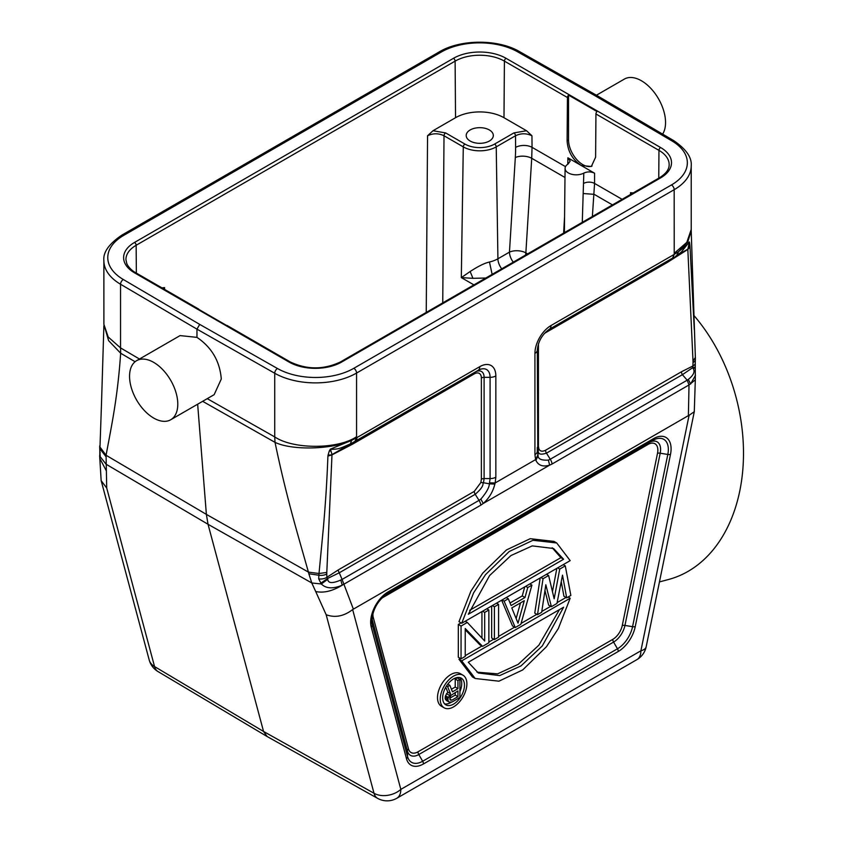 <?xml version="1.0" encoding="UTF-8"?>
<svg xmlns="http://www.w3.org/2000/svg" width="843" height="843" viewBox="0 0 843 843"><rect width="100%" height="100%" fill="white"/><g stroke="black" fill="none" stroke-linecap="round" stroke-linejoin="round"><path stroke-width="1.26" d="M693.547 315.071A158.884 112.351 75 0 1 739.796 490.879A158.884 112.351 75 0 1 668.562 579.489L659.447 581.923M267.199 736.561L377.664 798.384A19.378 11.212 -60.8 0 1 374.018 793.274L326.167 614.737C335.082 617.993 343.912 616.275 352.648 609.573L688.383 415.631L689.016 384.945L552.112 463.987A8.135 4.7 60 0 0 550.268 459.235L548.382 460.12C541.543 460.489 538.108 459.014 538.045 455.705L537.929 451.321C539.056 450.9 536.675 456.284 546.454 453.165L550.268 459.235L687.193 380.182L682.398 374.682L692.693 367.674L693.041 368.349C695.254 371.447 693.684 375.124 688.331 379.392L687.193 380.182L689.016 384.945L695.317 379.845L694.284 411.69L689.079 415.336L640.901 650.785A19.378 7.914 11.6 0 0 646.181 646.75L694.284 411.69M688.383 415.631L689.079 415.336M353.343 609.067L342.089 579.426L340.793 580.037C332.437 583.619 328.085 583.367 327.748 579.278L327.632 578.435L339.276 572.787L342.089 579.426L479.024 500.373A8.135 4.7 60 0 1 480.868 505.126L342.237 585.168C333.027 589.067 326.051 588.677 321.341 583.978L327.748 579.278M330.625 450.952L329.328 450.942L328.075 455.072L331.984 454.893L352.469 444.219A3.878 2.234 -120 0 1 353.27 442.449L350.351 443.913C338.275 449.203 339.276 448.908 330.519 449.424L332.016 454.577L478.076 370.393A16.997 9.81 120 0 1 490.089 377.327A8.135 4.7 0 0 0 495.842 375.957L495.842 477.201A8.135 4.7 0 0 1 490.089 478.582L490.089 377.327L484.103 377.327L484.103 478.582L490.089 478.582L489.361 483.808L494.862 484.103L495.157 482.955L535.611 459.604L535.916 460.404C538.435 465.526 543.008 467.106 549.647 465.136L552.112 463.987M494.862 484.103C492.923 491.827 489.056 498.276 483.25 503.471L480.868 505.126M535.916 460.404L538.045 455.705L537.813 455.03L535.611 459.604L534.926 454.64L534.926 353.386A22.761 13.13 120 0 1 551.006 325.535L674.221 254.396L674.179 189.686L356.568 373.059L356.568 436.706C338.254 449.351 293.501 449.593 274.723 436.916L274.723 373.259L196.967 329.149L199.707 324.397L123.32 279.518A54.258 31.328 180 0 1 123.647 235.418L441.279 52.034A54.258 31.328 180 0 1 517.665 51.845L595.4 95.944L671.787 140.823A3.878 2.255 -59.6 0 1 673.747 140.644L597.35 95.765M534.915 353.386A8.135 4.7 180 0 0 537.307 350.066L537.813 455.03M537.307 350.066C538.203 341.341 542.207 334.397 549.32 329.255L674.179 257.168M672.566 258.106L674.221 254.396L678.604 251.572L676.676 255.503M544.199 333.67A10.021 5.785 -60 0 1 545.526 332.753L667.34 262.436L687.825 249.444L693.009 361.004L695.359 357.506L691.218 231.014L687.783 241.783L678.604 251.572C683.768 247.779 687.34 244.554 689.321 241.909L681.386 252.004L676.918 255.345M671.787 140.823A54.258 31.328 180 0 1 671.46 184.933A3.878 2.234 -120 0 1 674.2 189.675A58.125 33.562 -0 0 0 691.218 165.945L691.218 229.507L686.803 242.362L674.189 253.332M517.665 51.845A3.878 2.213 119.6 0 1 519.573 51.634L597.318 95.744L595.4 95.944M202.636 401.321L275.029 442.364L274.723 436.916L207.252 398.655M135.101 361.731L120.665 353.238L108.61 340.656L103.879 324.281L108.199 337.01L120.549 347.906L120.665 353.238C117.62 397.295 111.95 423.629 106.07 455.273L206.377 514.378L308.433 572.112C296.504 530.068 285.798 494.325 275.029 442.364C292.363 450.689 332.321 449.477 351.636 440.352L330.403 449.129L329.328 450.942M354.829 441.542L356.547 437.802L351.636 440.352L350.351 443.913M480.868 482.512L481.364 479.235A3.878 2.234 180 0 1 484.103 478.582L483.482 482.754L489.361 483.808C489.214 487.549 486.369 492.649 480.847 499.109L479.024 500.373L475.21 494.304C485.326 485.536 482.217 483.566 483.482 482.754L480.868 482.512L474.282 491.385L338.338 569.879L326.905 577.286A64.806 37.419 -60 0 1 326.778 573.957A8.135 4.752 179.4 0 1 318.844 575.232L318.717 578.878L321.341 583.978L311.784 582.966L308.833 573.746L318.844 575.232L323.47 526.917C325.24 505.326 326.662 488.266 327.916 456.063L328.075 455.072M326.167 614.737L315.704 591.523C323.733 593.219 332.574 591.101 342.237 585.168L340.793 580.037M693.009 361.004L693.02 362.532A66.27 38.251 -60 0 1 692.893 365.988L692.693 367.674L694.927 367.211M693.041 368.349L695.011 368.212M695.464 375.293L690.586 384.05L688.331 379.392M534.926 454.64A8.135 4.7 180 0 0 537.307 451.321L537.307 447.865A3.878 2.234 180 0 1 538.445 446.284L538.445 345.029A10.021 5.785 -60 0 1 538.572 343.417M695.391 357.506L695.264 363.175A8.135 4.331 3.6 0 1 692.893 365.988L681.46 371.774L545.526 450.257C542.344 451.816 540.142 451.395 538.93 448.992L537.929 451.321L537.307 447.865L537.307 451.332M694.274 329.539L690.027 246.999L687.825 249.444L689.279 242.289M690.027 246.999L689.974 246.124L687.814 249.159L675.412 256.346M689.974 246.124L689.616 242.921L689.184 243.933M689.321 241.909L689.616 242.921M662.63 134.111A34.099 19.684 -120 0 0 665.548 122.53A34.099 19.684 -120 0 0 650.659 88.209A34.099 19.684 -120 0 0 624.389 79.073L596.401 95.227M352.648 609.573L400.825 789.385A19.378 13.699 -15 0 1 374.018 793.274L263.553 731.461L267.168 736.54M105.944 456.611L99.99 448.876L99.98 447.075L106.07 455.273L106.713 488.034L101.16 480.658L99.653 455.979M106.176 470.552L99.79 458.36M103.889 324.281L103.879 260.729A58.125 33.562 0 0 0 120.549 284.249A3.878 2.255 120.4 0 1 123.32 279.518M180.065 335.598L196.967 337.369L196.967 329.149L120.549 284.249L120.549 347.906L139.474 359.023M177.789 404.134A34.099 19.684 60 0 1 170.718 419.751A34.099 19.684 60 0 1 144.438 410.604A34.099 19.684 60 0 1 129.559 376.294A34.099 19.684 60 0 1 136.619 360.678A34.099 19.684 60 0 1 162.899 369.814A34.099 19.684 60 0 1 177.789 404.134M196.967 337.369C211.741 347.4 219.854 361.289 221.287 379.013L214.164 394.661M158.041 671.586A19.378 19.378 0 0 1 149.19 659.921A19.378 13.699 -15 0 0 154.554 666.571L263.553 731.461L208.031 524.283L206.377 514.378L197.652 404.197M308.833 573.746L308.433 572.112L318.97 573.514L326.799 572.439L331.984 454.893L327.916 456.063M318.717 578.878A8.135 5.037 -3.9 0 0 326.905 577.286L327.632 578.435L320.667 583.303M315.704 591.523L311.784 582.966L208.031 524.283L106.07 464.208L99.653 455.989L99.969 453.06M99.906 453.471L99.99 448.876A8.135 4.752 -0.6 0 1 99.695 447.633L99.843 451.426A8.135 5.037 -3.9 0 0 100.212 452.723M99.98 447.075L101.497 403.639L99.98 447.075M99.969 453.113L100.18 456M381.468 598.435A13.899 8.019 -60 0 1 382.743 597.613L648.025 444.451A3.878 2.234 60 0 1 648.825 442.67L383.544 595.832M462.976 675.201L460.236 673.61A18.831 10.875 120 0 0 445.726 678.657A18.831 10.875 120 0 0 437.506 697.614A18.831 10.875 120 0 0 441.405 706.234L444.145 707.814A18.831 10.875 -60 0 1 440.246 699.195A18.831 10.875 -60 0 1 448.465 680.238A18.831 10.875 -60 0 1 462.976 675.201A18.831 10.875 -60 0 1 466.885 683.821A18.831 10.875 -60 0 1 458.655 702.767A18.831 10.875 -60 0 1 444.145 707.814M460.394 658.446L458.971 659.268L472.438 676.918L475.178 678.499L461.711 660.859L570.184 598.224L568.108 597.023M465.231 655.664L481.943 646.012M488.856 642.018L493.756 639.194M498.582 636.402L514.599 627.16M521.069 623.42L536.833 614.315M541.786 611.46L550.732 606.296M557.118 602.608L566.022 597.466M556.717 542.966L553.967 541.385L530.226 538.698L506.474 549.931L482.723 573.145L470.847 591.301L458.971 621.681L461.711 623.262L473.587 592.882L485.463 574.726L509.214 551.512L532.966 540.279L556.717 542.966L570.184 560.637L461.711 623.262M556.833 568.351L552.471 591.66M540.184 577.961L534.757 613.114L537.497 614.695L543.05 578.709L540.974 577.508M544.957 590.543L548.645 605.095L551.396 606.675L545.832 584.779L541.659 612.292L537.497 614.695M561.238 581.596L563.935 596.264L566.675 597.845L562.513 575.147L556.949 603.462L551.396 606.675M524.767 586.854L522.249 595.927L510.036 602.977M501.659 600.205L512.512 625.959L515.252 627.54L504.135 601.175L502.059 599.974M494.409 639.574L494.409 606.791L498.582 604.389L498.582 637.16L494.409 639.574L491.669 637.993L491.669 605.969M481.943 638.077L481.943 611.586M461.058 658.826L461.058 626.043L467.307 622.44L484.683 641.007L484.683 612.408L488.856 610.005L488.856 642.788L482.596 646.391L465.231 628.52L465.231 656.423L461.058 658.826L458.318 657.245L458.318 624.463L461.058 622.882M465.231 629.763L479.857 644.811L482.596 646.391M464.472 685.211A15.427 8.904 120 0 0 461.279 678.151A15.427 8.904 120 0 0 449.393 682.282A15.427 8.904 120 0 0 442.659 697.804A15.427 8.904 120 0 0 445.852 704.864A15.427 8.904 120 0 0 457.738 700.733A15.427 8.904 120 0 0 464.472 685.211M459.783 677.572A15.427 8.904 -60 0 1 461.732 683.631A15.427 8.904 -60 0 1 459.909 691.65M451.279 702.251A15.427 8.904 -60 0 1 444.609 703.863M451.426 689.247L455.22 687.066L455.22 679.026L457.169 677.909L459.909 679.49L459.909 697.467L452.122 701.956L449.203 702.114L446.463 700.533L445.167 698.605L445.494 695.738L447.77 692.135L445.747 687.224M449.203 702.114L448.234 701.144L447.907 698.657L450.51 693.715L447.591 686.602L449.856 685.296L452.449 691.829L457.96 688.647L455.22 687.066M457.96 688.647L457.96 680.617L455.22 679.026M457.96 680.617L459.909 679.49M448.234 701.144L445.494 699.564M447.907 700.185L445.167 698.605M447.907 698.657L445.167 697.066M448.234 697.319L445.494 695.738M449.203 695.233L446.463 693.641M450.51 693.715L447.77 692.135M447.591 686.602L446.505 685.981M449.856 685.296L447.823 684.116M457.96 690.933L450.826 695.443L449.856 697.909L450.183 700.017L451.806 700.227L457.96 696.676L457.96 690.933M449.856 698.194L455.22 695.096L455.22 692.524M457.96 696.676L455.22 695.096M451.806 700.227L449.877 699.121M570.184 598.224L558.308 628.593L546.433 646.75L522.681 669.953L498.93 681.186L475.178 678.499M458.971 659.268L461.711 660.859M563.619 607.213L468.286 662.25L478.35 673.009L499.667 675.591L520.985 665.917L542.302 645.928L563.619 607.213M559.489 609.594L538.867 645.19L518.234 664.337L497.602 673.863L476.98 672.145M468.286 614.284L563.619 559.246L553.545 548.487L532.239 545.895L510.921 555.569L489.604 575.558L468.286 614.284M563.619 559.246L560.869 557.666L469.667 610.321M552.186 547.76L560.869 557.666M543.05 578.709L548.614 575.495L554.167 598.793L559.731 569.078L557.644 567.876M559.731 569.078L565.284 565.874L563.208 564.673M565.284 565.874L570.848 595.443L566.675 597.845M548.614 575.495L546.527 574.294M504.135 601.175L508.308 598.772L511.09 605.537L524.989 597.508L527.76 587.539L531.933 585.126L520.816 624.326L515.252 627.54M508.308 598.772L506.221 597.561M524.989 597.508L522.249 595.927M527.76 587.539L525.684 586.328M531.933 585.126L529.847 583.925M511.785 607.919L518.034 623.146L524.293 600.701L511.785 607.919M520.5 602.893L516.137 618.53M494.409 606.791L492.323 605.59M498.582 604.389L496.495 603.177M484.683 612.408L482.596 611.207M488.856 610.005L486.769 608.804M461.058 626.043L458.318 624.463M467.307 622.44L465.231 621.238M567.792 164.206L567.887 157.81L581.238 165.513C572.46 159.601 567.75 151.35 567.107 140.76L567.434 97.525A2.329 1.338 -60 0 1 568.54 95.111L597.034 111.561A2.329 1.338 120 0 0 595.938 113.974L595.611 157.209L591.343 166.482L581.238 165.513L594.578 173.215C591.038 171.508 587.445 171.477 583.809 173.11L582.281 222.32M592.081 165.997A20.148 11.633 60 0 1 582.787 164.617A20.148 11.633 60 0 1 568.54 139.938L568.54 95.111M633.167 192.942L630.532 192.678L631.934 193.658M289.054 362.047A37.187 21.465 0 0 0 341.636 362.047L660.606 177.894A37.187 21.465 0 0 0 660.606 147.525L506.053 58.304A37.187 21.465 0 0 0 453.471 58.304L134.501 242.457A37.187 21.465 0 0 0 134.501 272.816L289.054 362.047A2.329 1.338 -60 0 1 290.213 361.932L227.188 325.535A2.329 1.338 120 0 0 226.567 325.451L198.073 308.991A2.329 1.338 -60 0 1 198.695 309.086A2.329 1.338 -60 0 1 199.085 309.581M492.133 274.365L489.467 262.036C484.725 263.048 478.287 266.209 470.162 271.509L472.934 278.327L461.321 277.61L463.281 146.882L444.008 135.744C438.529 133.141 433.039 133.152 427.559 135.765L432.986 130.739L455.536 117.714A34.257 19.779 180 0 1 503.988 117.714L526.538 130.739L531.954 135.765C526.475 133.152 520.995 133.141 515.516 135.744L515.6 147.409A11.623 6.533 179.6 0 1 532.038 147.325L531.954 135.765M564.989 177.494L531.722 158.284L532.038 147.325L565.516 166.651M563.63 233.089L564.568 216.672M515.6 147.409A143.426 84.237 -60.9 0 1 515.315 157.557L509.457 252.131A11.623 5.943 -176.5 0 1 525.863 252.858A11.623 6.712 -60 0 1 525.505 255.102M592.376 216.493L594.568 183.426L622.113 199.327M583.809 173.1A11.128 6.428 180 0 1 568.351 172.952A11.128 6.428 180 0 1 565.084 168.368A11.128 6.428 180 0 1 568.077 164.027L570.163 161.076M567.887 157.81L570.163 161.013M472.934 278.327L485.8 278.021M470.162 271.509L461.321 277.61L473.924 284.881M470.173 141.034A13.562 7.829 0 0 0 484.946 142.73A13.562 7.829 0 0 0 493.324 135.502A13.562 7.829 0 0 0 489.351 129.959A13.562 7.829 0 0 0 474.567 128.262A13.562 7.829 0 0 0 466.2 135.502A13.562 7.829 0 0 0 470.173 141.034M163.173 288.58L164.575 287.6L161.93 287.863M494.599 144.069A20.98 12.108 180 0 1 464.925 144.069A2.329 1.338 -60 0 0 463.281 146.882A23.309 13.456 180 0 0 496.242 146.882A2.329 1.338 60 0 0 494.599 144.069L513.872 132.931A2.329 1.338 -120 0 1 515.516 135.744L496.232 146.882L497.918 258.79L509.457 252.131A11.623 6.712 -120 0 0 513.271 262.162M548.382 460.12L549.647 465.136L483.25 503.471L480.847 499.109M495.842 375.957A22.761 13.14 120 0 0 479.762 366.663L356.958 437.57L356.568 436.706M489.583 482.87L495.157 482.955L495.842 477.201M549.32 329.255A8.135 4.7 -120 0 0 551.006 325.535M672.124 258.358A8.135 4.7 -120 0 0 673.81 254.628M353.828 368.307A3.878 2.234 60 0 1 356.568 373.059A58.125 33.562 -0 0 1 274.723 373.259A3.878 2.213 -60.4 0 1 277.442 368.496A54.258 31.328 180 0 0 353.828 368.307L671.46 184.933M277.442 368.496L199.707 324.397M441.268 52.034A3.878 2.234 -120 0 0 439.34 51.845L121.708 235.218A3.878 2.234 60 0 1 123.647 235.418M356.958 437.57A8.135 4.7 60 0 1 355.272 441.289L478.076 370.393A8.135 4.7 -120 0 0 479.762 366.663M377.622 798.353A19.378 19.378 0 0 0 396.811 798.258A19.378 11.191 60 0 0 400.825 789.385L640.901 650.785A19.378 11.191 -120 0 1 636.886 659.647A19.378 19.378 0 0 0 646.181 646.75M652.703 440.436L648.825 442.67A16.639 9.61 -60 0 1 660.195 453.207A3.878 1.581 11.6 0 0 657.519 453.249L622.271 625.474A3.878 1.581 -168.4 0 1 624.948 625.443L632.566 626.676A3.878 1.581 11.6 0 0 635.243 626.634A24.858 14.352 120 0 1 618.267 651.481L423.46 763.948A24.858 14.352 120 0 1 406.484 758.711A3.878 2.74 -15 0 0 407.559 756.582A22.118 12.771 120 0 0 422.659 761.25L617.466 648.783A22.118 12.771 120 0 0 632.566 626.676L667.814 454.451A22.118 12.771 120 0 0 652.703 440.436A3.878 2.234 -120 0 0 653.504 438.666A24.858 14.352 120 0 1 670.491 454.409A3.878 1.581 -168.4 0 1 667.814 454.451L660.195 453.207L624.948 625.443A16.639 9.61 -60 0 1 613.588 642.071L418.792 754.538L422.659 761.25A3.878 2.234 60 0 1 423.46 763.948M635.243 626.634L670.491 454.409M388.223 591.828A3.878 2.234 60 0 1 387.422 593.598L387.422 593.598C378.001 600.205 372.796 609.236 371.784 620.68A22.118 12.771 120 0 0 372.311 625.053A3.878 2.74 165 0 1 371.247 627.171A24.858 14.352 120 0 1 388.223 591.828L653.504 438.666M371.247 627.171L406.484 758.711M681.46 371.774A3.878 2.234 60 0 0 682.398 374.682L546.454 453.165A3.878 2.234 -120 0 1 545.526 450.257M638.109 278L668.141 260.656A3.878 2.234 60 0 0 667.34 262.436M106.713 488.034L154.554 666.571A19.378 11.159 120.8 0 0 157.999 671.555L266.989 736.445M481.364 479.235L481.364 377.991A3.878 2.234 -0 0 1 484.103 377.327A12.761 7.366 120 0 0 475.178 372.069M474.282 491.385A3.878 2.234 60 0 0 475.21 494.304L339.276 572.787A3.878 2.234 -120 0 1 338.338 569.879M326.778 573.957L326.799 572.439M353.27 442.449L475.083 372.121A3.878 2.234 60 0 0 474.282 373.892L352.469 444.219M474.282 373.892A10.021 5.785 -60 0 1 481.364 377.991M693.02 362.532A8.135 4.636 0.6 0 0 695.412 359.318M538.93 448.992L538.445 446.284M545.579 332.195A3.878 2.234 -120 0 0 545.526 332.764M618.267 651.481A3.878 2.234 -120 0 0 617.466 648.783L613.588 642.071A3.878 2.234 60 0 1 612.787 639.373L417.98 751.83A13.899 8.019 -60 0 1 408.497 748.9L373.249 617.371A13.899 8.019 -60 0 1 372.996 613.114M372.311 625.053L407.559 756.582L407.422 751.029L372.184 619.489L372.311 625.053M417.98 751.83A3.878 2.234 -120 0 0 418.792 754.538A16.639 9.61 -60 0 1 407.422 751.029A3.878 2.74 165 0 1 408.497 748.9M373.249 617.371A3.878 2.74 -15 0 0 372.184 619.489A16.639 9.61 -60 0 1 371.921 618.235M648.025 444.451A13.899 8.019 -60 0 1 657.519 453.249M622.271 625.474A13.899 8.019 -60 0 1 612.787 639.373M658.752 178.168L658.963 150.36L595.938 113.974M660.606 177.894A2.329 1.338 -120 0 0 659.437 177.778C665.959 173.732 669.205 169.38 669.163 164.712A34.858 20.127 0 0 0 658.963 150.36A2.329 1.338 -60 0 1 660.606 147.525M506.053 58.304A2.329 1.338 120 0 0 504.409 61.128A34.858 20.127 0 0 0 455.115 61.128L136.144 245.281A34.858 20.127 0 0 0 125.934 259.644L126.819 263.733C129.769 269.612 135.059 272.384 135.66 272.7A2.329 1.338 120 0 0 134.501 272.816M567.434 97.525L504.409 61.128L503.988 117.714M630.532 192.678L630.49 194.491M583.841 183.3A7.756 4.394 0 0 1 594.568 183.426L594.578 173.215M442.754 302.879L444.008 135.744A2.329 1.338 120 0 1 445.652 132.931L464.925 144.069M659.437 177.778L340.477 361.932A2.329 1.338 60 0 1 341.636 362.047M134.501 242.457A2.329 1.338 60 0 1 136.144 245.281L136.355 273.1M455.536 117.714L455.115 61.128A2.329 1.338 -120 0 0 453.471 58.304M513.872 132.931L526.538 130.739M527.623 253.88L525.863 252.858L531.722 158.284A11.623 5.943 3.5 0 0 515.315 157.557M612.461 204.902L594.157 194.333L583.641 193.563M489.467 262.025A25.669 14.816 -0 0 0 497.907 258.79A11.623 6.712 -120 0 0 501.722 268.833M432.986 130.739L445.652 132.931M427.559 135.765L426.242 312.405M164.617 289.412L164.575 287.6M567.107 140.76L568.54 139.938M691.218 231.014L691.218 229.507M691.218 165.945C692.04 157.599 686.213 149.169 673.747 140.644M519.573 51.634C498.213 38.989 460.52 39.084 439.34 51.845M121.708 235.218C108.852 244.006 102.909 252.51 103.879 260.729M396.811 798.258L636.886 659.647M695.264 363.175L695.317 379.845M676.813 255.418L681.386 252.004M149.19 659.921L101.16 480.658M214.133 394.682L170.718 419.751M180.023 335.619L136.619 360.678M475.083 372.121L478.076 370.393M99.843 451.426L99.822 453.724M101.497 403.744L103.879 325.725M99.716 445.852L99.695 447.633M549.246 329.297L668.141 260.656M340.477 361.932C323.723 369.824 306.968 369.824 290.213 361.932M198.695 309.086L135.66 272.7M565.084 168.368L564.399 232.647"/></g></svg>
